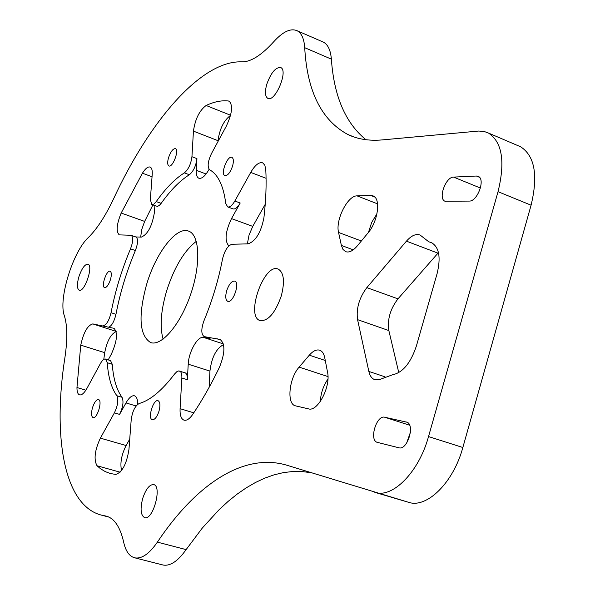 <?xml version="1.0" encoding="UTF-8"?>
<svg xmlns="http://www.w3.org/2000/svg" width="595" height="595" viewBox="0 0 595 595"><rect width="100%" height="100%" fill="white"/><g stroke="black" fill="none" stroke-linecap="round" stroke-linejoin="round"><path stroke-width="0.89" d="M129.732 439.11L126.118 445.529L100.377 438.136C94.746 450.289 93.623 459.489 97 465.744L100.51 468.734L105.27 471.619L110.425 473.538L115.735 474.431C122.265 472.296 126.675 463.929 128.959 449.344L131.212 419.713C132.432 411.249 135.095 405.842 139.193 403.492C150.156 400.428 161.959 390.58 174.61 373.965L176.834 371.689L178.597 370.938L185.015 372.745C186.726 373.444 187.507 375.765 187.358 379.699L188.221 364.185C188.645 351.935 197.681 335.944 203.453 337.395L210.035 338.473L204.145 336.577C201.103 334.308 201.05 329.02 203.988 320.72C212.378 300.304 218.558 279.739 222.515 259.018C224.657 250.45 227.84 245.527 232.057 244.255L248.063 243.861C255.649 241.265 260.937 232.578 263.912 217.8C265.95 200.151 266.567 184.078 265.772 169.59L264.82 165.187L262.685 162.852C259.056 161.833 255.062 165.016 250.718 172.416L266.077 178.299M353.988 136.984L347.659 134.403C357.55 139.193 369.026 141.037 382.087 139.922L478.685 131.041L484.166 131.473L488.458 133.042C502.18 142.049 505.371 161.595 498.037 191.687L531.09 205.201C538.244 175.406 534.764 155.935 520.632 146.794L518.119 145.715M347.659 134.403C321.434 120.108 307.117 91.206 304.707 47.689C304.09 38.801 301.583 33.156 297.195 30.769L323.449 42.163C327.986 44.61 330.627 50.27 331.37 59.143L304.707 47.689M311.259 472.742L302.015 471.53L292.703 471.5L283.346 472.623L273.983 474.87L264.649 478.187L255.367 482.538L246.174 487.885L237.085 494.177L228.138 501.384L219.339 509.461L202.3 528.048L186.116 549.616L157.385 542.127C149.248 553.878 141.684 559.107 134.708 557.812C129.346 556.385 125.657 551.163 123.656 542.134C120.16 526.88 114.307 518.193 106.074 516.073L101.708 515.203C63.94 505.862 52.486 436.782 64.929 357.506C67.592 339.306 67.399 325.383 64.342 315.729C58.146 299.367 72.917 251.529 88.41 237.457C97.015 228.971 105.419 216.059 113.63 198.708C149.605 120.971 201.355 60.333 241.689 61.858C250.681 62.088 261.369 55.38 273.745 41.732C282.923 31.602 290.739 27.95 297.195 30.769M157.385 542.127C195.316 485.356 242.708 452.475 286.314 465.059L408.534 502.292C426.749 508.688 453.383 482.738 462.843 447.507L428.526 436.566C418.865 472.177 392.522 498.595 374.798 492.333M428.526 436.566L498.037 191.687M158.962 411.294C156.991 417.021 154.774 419.832 152.313 419.728C147.337 418.716 153.376 398.791 158.077 400.71C160.159 401.952 160.457 405.485 158.962 411.294M232.533 166.191C230.198 172.699 227.64 175.845 224.865 175.637C220.187 174.119 227.602 154.99 231.946 157.385C233.612 158.501 233.813 161.438 232.533 166.191M110.425 279.732C108.573 285.035 106.631 287.668 104.608 287.623C100.845 286.716 106.654 269.58 110.149 271.268C111.607 272.235 111.704 275.054 110.425 279.732M281.286 295.946C275.195 313.119 268.114 321.33 260.052 320.586C245.133 316.347 264.18 262.41 278.244 269.118C283.941 272.584 284.953 281.532 281.286 295.946M142.726 498.357C140.041 508.956 140.68 515.389 144.652 517.657C153.027 520.64 162.428 485.951 153.644 484.583C149.524 484.442 145.887 489.031 142.726 498.357M78.904 276.734C76.844 284.202 76.941 288.694 79.18 290.219C84.497 292.814 93.727 265.482 87.978 264.173C84.862 264.143 81.835 268.33 78.904 276.734M266.783 84.245C264.738 91.771 265.065 96.464 267.757 98.331C274.994 102.801 288.642 70.537 280.736 67.555C275.656 67.101 271 72.664 266.783 84.245M92.53 407.568C94.374 402.205 96.36 399.543 98.495 399.587C102.809 400.368 97.119 419.267 93.065 417.601C91.236 416.455 91.057 413.109 92.53 407.568M168.556 157.615C170.728 151.517 173.026 148.527 175.451 148.631C179.512 149.888 172.617 168.021 168.883 165.923C167.418 164.919 167.307 162.145 168.556 157.615M226.68 290.762C229.038 284.075 231.73 280.847 234.772 281.093C240.306 282.603 232.898 303.8 227.707 301.308C225.535 299.977 225.193 296.459 226.68 290.762M476.416 176.031L478.321 176.41C485.654 179.207 477.428 201.608 469.262 201.088L444.956 201.236C437.905 198.648 445.692 176.864 453.583 177.094L476.416 176.031L479.481 177.295M406.221 421.974L406.63 422.086C415.422 424.295 407.456 450.66 398.858 447.775L377.275 442.353C368.885 440.3 376.457 414.782 384.72 417.236L406.913 422.197M388.847 330.567C387.211 319.493 390.261 308.917 397.981 298.854L366.847 287.63L406.437 241.154C411.39 235.561 415.95 233.53 420.137 235.07L428.697 241.726L431.769 242.834C439.207 247.349 440.977 257.635 437.08 273.693L416.403 345.955C410.684 363.039 402.77 372.634 392.678 374.731L379.29 379.655L374.657 379.632C371.786 378.532 369.852 375.795 368.855 371.436L357.565 319.649L388.847 330.567L398.776 372.634M366.847 287.63C359.194 297.85 356.1 308.522 357.565 319.649M377.572 203.854L357.06 195.874L370.767 195.465L374.783 197.034M353.237 249.833L341.381 245.438L342.973 249.402L345.576 251.633C349.049 252.86 352.961 250.949 357.312 245.884L368.104 232.831C377.959 221.548 381.038 198.626 373.191 195.934L370.767 195.465M341.381 245.438L338.548 232.444L361.358 240.997M357.06 195.874C347.696 195.42 335.283 220.098 338.548 232.444M309.311 355.178C313.059 350.894 316.562 349.25 319.798 350.239C322.267 351.184 323.911 353.675 324.736 357.721L327.548 372.277C330.932 386.601 317.663 412.038 308.574 408.884L295.254 405.79C286.455 403.7 289.133 378.115 299.136 367.122L309.311 355.178L325.272 360.488M204.501 336.666L220.291 339.514M193.784 412.826L180.084 408.668C179.824 415.184 181.133 419.014 184.034 420.174C186.711 420.806 189.649 418.843 192.825 414.261C202.181 400.301 211.061 384.63 219.466 367.249C225.155 352.999 225.341 343.717 220.024 339.41L219.629 339.299M180.084 408.668L181.854 377.981L187.358 379.699M179.541 371.02C181.237 371.719 182.011 374.039 181.854 377.981M100.377 438.136L114.389 412.856L119.588 414.395L125.969 402.927C129.011 397.653 131.852 395.281 134.485 395.809C136.605 396.597 137.683 399.431 137.72 404.295M85.866 390.194L76.963 387.524C76.926 391.763 77.789 394.21 79.559 394.872C81.798 395.318 84.311 393.064 87.093 388.119L100.377 363.612C102.258 360.265 103.976 358.748 105.531 359.06L110.536 360.622L112.269 364.281C113.318 378.77 116.575 389.777 122.035 397.289L116.865 395.735C118.658 399.855 117.832 405.559 114.389 412.856M116.865 395.735C111.458 388.223 108.253 377.223 107.249 362.719L112.269 364.281M105.531 359.06L107.249 362.719M76.963 387.524L80.756 345.145L104.698 352.642L103.798 359.41M116.137 331.393L92.798 323.911C87.547 325.346 83.531 332.419 80.756 345.145M92.798 323.911L113.942 328.306C117.988 332.538 117.141 341.113 111.399 354.032L108.216 359.901M140.665 237.07L141.744 229.499L144.644 221.414L121.179 213.047C116.583 224.375 115.951 231.648 119.283 234.884L130.766 235.256L136.077 237.041C138.248 238.907 138.018 243.4 135.385 250.525C126.564 271.476 120.086 292.74 115.965 314.309L111.049 312.71C109.056 320.668 106.438 324.996 103.18 325.696M111.049 312.71C115.199 291.111 121.692 269.825 130.521 248.836L135.385 250.525M131.242 235.345C133.392 237.204 133.154 241.696 130.521 248.836M121.179 213.047L142.428 173.197L152.045 176.767M209.098 169.315L209.068 169.367C205.223 176.075 201.794 179.021 198.789 178.21C196.915 177.288 196.082 174.655 196.276 170.304L196.938 158.62C195.963 165.923 193.442 171.293 189.381 174.744C179.965 180.627 170.557 190.169 161.148 203.364L156.247 201.579L153.822 204.122L151.785 204.554L150.342 199.504L152.216 174.484C152.476 170.334 151.792 167.864 150.156 167.069C147.991 166.429 145.411 168.474 142.428 173.197M156.247 201.579C165.633 188.355 175.012 178.783 184.383 172.87L189.381 174.744M196.938 158.62L191.94 156.716C190.95 164.019 188.429 169.404 184.383 172.87M191.94 156.716L193.442 131.131L218.023 140.695L217.978 141.536M230.57 115.237L206.108 105.486C199.414 110.529 195.19 119.074 193.442 131.131M206.108 105.486C213.969 101.752 221.392 100.258 228.361 100.979L229.685 101.514M227.773 206.948L232.965 208.875C235.137 209.462 237.546 207.514 240.201 203.014L234.839 201.021C232.191 205.528 229.789 207.484 227.625 206.896L225.758 203.416C223.475 185.766 218.105 174.551 209.648 169.776C207.186 166.883 207.804 161.446 211.522 153.48L226.353 126.066C232.147 113.593 233.091 105.308 229.194 101.217L228.361 100.979M234.839 201.021L250.718 172.416M161.148 203.364L159.4 205.372L157.467 206.413L151.866 204.591M154.886 205.677L154.373 212.683C152.052 226.249 147.709 234.378 141.35 237.093L135.831 236.959M115.965 314.309C113.987 322.252 111.354 326.573 108.089 327.272M122.035 397.289C123.849 401.409 123.031 407.114 119.588 414.395M210.035 338.473L204.145 336.577M531.09 205.201L462.843 447.507M374.984 492.385L408.534 502.292M228.852 245.936C224.434 240.811 225.326 231.7 231.514 218.603L240.201 203.014M146.623 284.38C138.055 316.005 139.371 335.394 150.58 342.541C161.542 346.61 180.367 324.587 190.616 294.48C201.006 264.425 199.794 235.114 188.793 231.187C176.678 225.758 155.883 252.734 146.623 284.38M188.221 364.185L209.931 371.079C211.664 357.372 216.201 348.551 223.519 344.617M221.258 340.132L216.788 338.659M247.356 243.876L249.045 235.062L252.749 226.39L231.514 218.603M265.229 204.286L252.749 226.39M152.87 204.948L144.644 221.414M218.023 140.695C219.614 128.922 223.78 120.487 230.533 115.4M104.698 352.642C107.107 340.861 110.938 333.847 116.189 331.594M121.544 470.489C119.945 463.148 121.462 454.833 126.118 445.529M209.931 371.079L209.172 387.271M320.296 401.521C320.824 393.206 323.368 385.731 327.927 379.082M368.469 232.385L371.697 222.404L376.947 213.821M406.437 241.154L437.972 253.158L438.463 252.607M437.972 253.158L397.981 298.854M410.438 432.215L406.638 443.074M365.932 139.713C345.487 123.068 333.966 96.212 331.37 59.143M186.116 549.616C177.898 561.226 170.192 566.358 162.993 565.005L162.524 564.886M322.259 41.643L323.449 42.163M196.298 241.354C184.056 250.874 174.142 267.46 166.57 291.119C160.829 310.887 159.668 326.9 163.097 339.15M113.615 328.224L114.203 328.418M125.969 402.927L136.121 405.969M206.071 174L196.276 170.304M223.348 343.91L203.453 337.395M97 465.744L120.101 472.185M327.971 376.576L299.136 367.122M432.067 242.976L430.646 242.433M385.032 376.828L368.855 371.436M409.62 425.217L384.72 417.236M480.433 188.042L453.583 177.094M104.817 515.82L107.807 516.609M520.632 146.794L488.458 133.042M432.394 243.139L430.096 242.262M345.963 251.774L345.576 251.633M445.328 201.385L444.956 201.236M134.708 557.812L162.993 565.005M106.074 516.073L106.587 516.207M101.708 515.203L109.019 517.137"/></g></svg>
